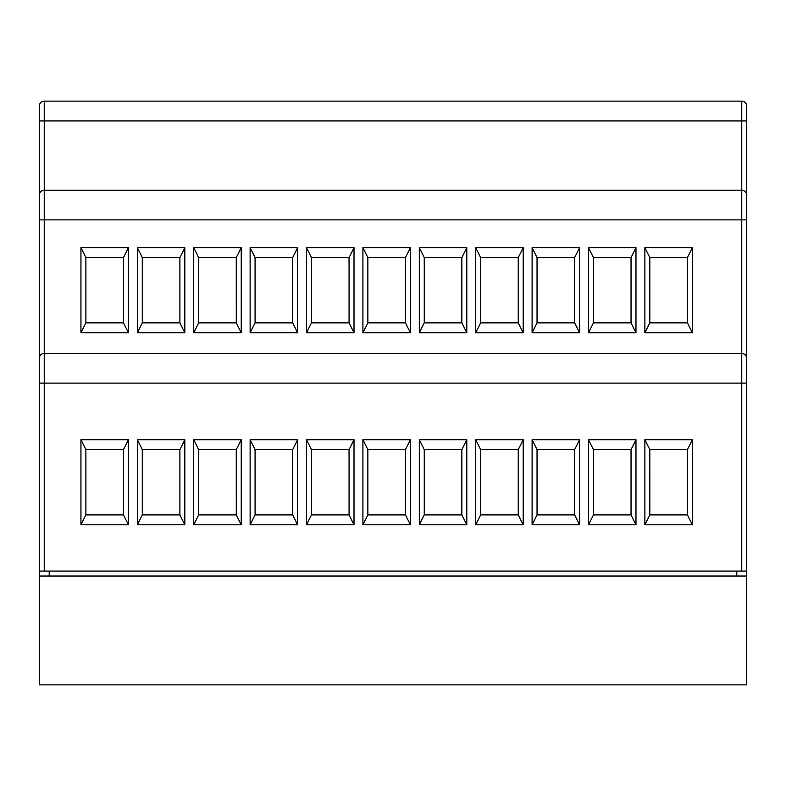 <?xml version="1.0" encoding="UTF-8"?>
<svg xmlns="http://www.w3.org/2000/svg" width="786" height="786" viewBox="0 0 786 786"><rect width="100%" height="100%" fill="white"/><g stroke="black" fill="none" stroke-linecap="round" stroke-linejoin="round"><path stroke-width="1.18" d="M44.242 571.088L741.758 571.088L741.758 383.106L44.242 383.106L44.242 571.088L39.3 571.088L39.3 120.926L44.242 120.926L44.242 190.183L741.758 190.183L741.758 120.926L44.242 120.926L44.242 101.139A4.942 4.942 0 0 0 39.3 106.081L39.3 120.926L39.3 106.081A4.942 4.942 0 0 1 44.242 101.139L741.758 101.139A4.942 4.942 0 0 1 746.7 106.081L746.7 684.861L39.3 684.861L39.3 576.03L746.7 576.03M39.3 571.088L39.3 576.03M741.758 101.139A4.942 4.942 0 0 1 746.7 106.081L746.7 120.926L746.7 106.081A4.942 4.942 0 0 0 741.758 101.139L741.758 120.926L746.7 120.926M736.806 571.088L736.806 576.03M49.194 571.088L49.194 576.03M128.432 524.802L80.948 524.802L80.948 439.718L128.432 439.718L128.432 524.802L123.49 514.909L123.49 449.612L85.89 449.612L85.89 514.909L123.49 514.909M137.344 439.718L184.828 439.718L184.828 524.802L137.344 524.802L137.344 439.718L142.286 449.612L142.286 514.909L179.886 514.909L179.886 449.612L142.286 449.612M193.729 524.802L193.729 439.718L241.223 439.718L241.223 524.802L193.729 524.802L198.681 514.909L236.281 514.909L236.272 449.612L198.681 449.612L198.681 514.909M297.619 439.718L297.619 524.802L250.125 524.802L250.125 439.718L297.619 439.718L292.677 449.612L255.067 449.612L255.077 514.909L292.677 514.909L292.667 449.612M306.52 524.802L306.52 439.718L354.014 439.718L354.014 524.802L306.52 524.802L311.462 514.909L349.072 514.909L349.063 449.612L311.462 449.612L311.472 514.909M362.916 524.802L362.916 439.718L410.41 439.718L410.41 524.802L362.916 524.802L367.858 514.909L405.458 514.909L405.458 449.612L367.858 449.612L367.868 514.909M419.311 524.802L419.311 439.718L466.796 439.718L466.796 524.802L419.311 524.802L424.253 514.909L461.854 514.909L461.854 449.612L424.253 449.612L424.253 514.909M475.707 524.802L475.707 439.718L523.191 439.718L523.191 524.802L475.707 524.802L480.649 514.909L518.249 514.909L518.249 449.612L480.649 449.612L480.649 514.909M532.102 524.802L532.102 439.718L579.587 439.718L579.587 524.802L532.102 524.802L537.044 514.909L574.645 514.909L574.645 449.612L537.044 449.612L537.044 514.909M588.488 524.802L588.488 439.718L635.982 439.718L635.982 524.802L588.488 524.802L593.44 514.909L631.04 514.909L631.04 449.612L593.44 449.612L593.44 514.909M644.884 524.802L644.884 439.718L692.378 439.718L692.378 524.802L644.884 524.802L649.826 514.909L687.436 514.909L692.378 524.802M39.3 358.377A4.942 4.942 0 0 1 44.242 353.425L741.758 353.425L741.758 219.864L44.242 219.864L44.242 353.425C41.265 353.739 39.614 355.39 39.3 358.377A4.942 4.942 0 0 1 44.242 353.425L44.242 383.106L39.3 383.106M128.432 247.678L128.432 332.763L80.948 332.763L80.948 247.678L128.432 247.678L123.49 257.572L85.89 257.572L85.89 322.869L123.49 322.869L123.49 257.572M137.344 332.763L137.344 247.678L184.828 247.678L184.828 332.763L137.344 332.763L142.286 322.869L179.886 322.869L179.886 257.572L142.286 257.572L142.286 322.869M193.729 332.763L193.729 247.678L241.223 247.678L241.223 332.763L193.729 332.763L198.681 322.869L236.281 322.869L236.272 257.572L198.681 257.572L198.681 322.869M250.125 332.763L250.125 247.678L297.619 247.678L297.619 332.763L250.125 332.763L255.067 322.869L292.677 322.869L292.667 257.572L255.067 257.572L255.077 322.869M306.52 332.763L306.52 247.678L354.014 247.678L354.014 332.763L306.52 332.763L311.462 322.869L349.072 322.869L349.063 257.572L311.462 257.572L311.472 322.869M362.916 332.763L362.916 247.678L410.41 247.678L410.41 332.763L362.916 332.763L367.858 322.869L405.458 322.869L405.458 257.572L367.858 257.572L367.868 322.869M419.311 332.763L419.311 247.678L466.796 247.678L466.796 332.763L419.311 332.763L424.253 322.869L461.854 322.869L461.854 257.572L424.253 257.572L424.253 322.869M475.707 332.763L475.707 247.678L523.191 247.678L523.191 332.763L475.707 332.763L480.649 322.869L518.249 322.869L518.249 257.572L480.649 257.572L480.649 322.869M532.102 332.763L532.102 247.678L579.587 247.678L579.587 332.763L532.102 332.763L537.044 322.869L574.645 322.869L574.645 257.572L537.044 257.572L537.044 322.869M588.488 332.763L588.488 247.678L635.982 247.678L635.982 332.763L588.488 332.763L593.44 322.869L631.04 322.869L631.04 257.572L593.44 257.572L593.44 322.869M644.884 332.763L644.884 247.678L692.378 247.678L692.378 332.763L644.884 332.763L649.826 322.869L687.436 322.869L692.378 332.763M746.7 195.125C746.386 192.138 744.735 190.497 741.758 190.183A4.942 4.942 0 0 1 746.7 195.125A4.942 4.942 0 0 0 741.758 190.183L741.758 219.864L746.7 219.864M746.7 358.377C746.386 355.39 744.735 353.739 741.758 353.425A4.942 4.942 0 0 1 746.7 358.377A4.942 4.942 0 0 0 741.758 353.425L741.758 383.106L746.7 383.106M746.7 571.088L741.758 571.088M39.3 195.125A4.942 4.942 0 0 1 44.242 190.183C41.265 190.497 39.614 192.138 39.3 195.125A4.942 4.942 0 0 1 44.242 190.183L44.242 219.864L39.3 219.864M692.378 439.718L687.436 449.612L649.826 449.612L649.835 514.909M687.426 514.909L687.426 449.612M692.378 247.678L687.436 257.572L649.826 257.572L649.835 322.869M687.426 322.869L687.426 257.572M123.49 449.612L128.432 439.718M80.948 439.718L85.89 449.612M179.886 449.612L184.828 439.718M142.286 514.909L137.344 524.802M184.828 524.802L179.886 514.909M354.014 524.802L349.072 514.909M85.89 514.909L80.948 524.802M198.681 449.612L193.729 439.718M236.281 514.909L241.223 524.802M241.223 439.718L236.281 449.612M255.067 449.612L250.125 439.718M250.125 524.802L255.067 514.909M292.677 514.909L297.619 524.802M311.462 449.612L306.52 439.718M354.014 439.718L349.072 449.612M367.858 449.612L362.916 439.718M405.458 514.909L410.41 524.802M410.41 439.718L405.458 449.612M424.253 449.612L419.311 439.718M461.854 514.909L466.796 524.802M466.796 439.718L461.854 449.612M480.649 449.612L475.707 439.718M518.249 514.909L523.191 524.802M523.191 439.718L518.249 449.612M537.044 449.612L532.102 439.718M574.645 514.909L579.587 524.802M579.587 439.718L574.645 449.612M593.44 449.612L588.488 439.718M631.04 514.909L635.982 524.802M635.982 439.718L631.04 449.612M649.826 449.612L644.884 439.718M85.89 257.572L80.948 247.678M80.948 332.763L85.89 322.869M123.49 322.869L128.432 332.763M142.286 257.572L137.344 247.678M179.886 322.869L184.828 332.763M184.828 247.678L179.886 257.572M198.681 257.572L193.729 247.678M236.281 322.869L241.223 332.763M241.223 247.678L236.281 257.572M255.067 257.572L250.125 247.678M292.677 322.869L297.619 332.763M297.619 247.678L292.677 257.572M311.462 257.572L306.52 247.678M349.072 322.869L354.014 332.763M354.014 247.678L349.072 257.572M367.858 257.572L362.916 247.678M405.458 322.869L410.41 332.763M410.41 247.678L405.458 257.572M424.253 257.572L419.311 247.678M461.854 322.869L466.796 332.763M466.796 247.678L461.854 257.572M480.649 257.572L475.707 247.678M518.249 322.869L523.191 332.763M523.191 247.678L518.249 257.572M537.044 257.572L532.102 247.678M574.645 322.869L579.587 332.763M579.587 247.678L574.645 257.572M593.44 257.572L588.488 247.678M631.04 322.869L635.982 332.763M635.982 247.678L631.04 257.572M649.826 257.572L644.884 247.678M44.242 101.139A4.942 4.942 0 0 0 39.3 106.081"/></g></svg>
